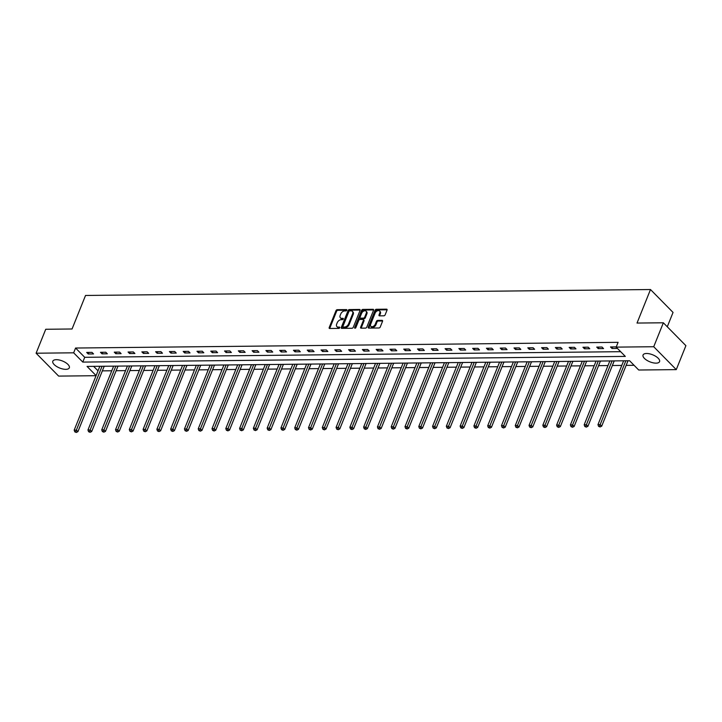 <?xml version="1.0" encoding="UTF-8"?>
<svg xmlns="http://www.w3.org/2000/svg" width="722" height="722" viewBox="0 0 722 722"><rect width="100%" height="100%" fill="white"/><g stroke="black" fill="none" stroke-linecap="round" stroke-linejoin="round"><path stroke-width="1.08" d="M346.804 310.243A0.785 0.505 -44.6 0 0 346.461 309.594L337.246 309.693A1.119 0.722 -44.6 0 0 336.001 310.64L329.196 327.562A1.119 0.722 -44.6 0 0 329.692 328.492L338.907 328.393A0.785 0.505 -44.6 0 0 339.43 327.084L338.239 327.093A3.583 2.319 -44.6 0 1 336.894 326.597A3.583 2.319 -44.6 0 1 336.678 324.115L337.237 322.707A3.583 2.319 -44.6 0 1 341.226 319.665L342.418 319.656A0.785 0.505 -44.6 0 0 342.95 318.339L341.759 318.348A3.583 2.319 -44.6 0 1 340.414 317.851A3.583 2.319 -44.6 0 1 340.188 315.37L340.757 313.962A3.583 2.319 -44.6 0 1 344.737 310.92L345.937 310.911A0.785 0.505 -44.6 0 0 346.804 310.243M656.054 363.148A8.899 3.781 21.9 0 1 646.804 360.26A8.899 3.781 21.9 0 1 643.049 354.998A8.899 3.781 21.9 0 1 646.551 353.491A8.899 3.781 21.9 0 1 655.811 356.379A8.899 3.781 21.9 0 1 659.556 361.641A8.899 3.781 21.9 0 1 656.054 363.148M65.819 369.339A8.899 3.781 21.9 0 1 56.569 366.451A8.899 3.781 21.9 0 1 52.814 361.199A8.899 3.781 21.9 0 1 56.316 359.682A8.899 3.781 21.9 0 1 65.576 362.57A8.899 3.781 21.9 0 1 69.321 367.832A8.899 3.781 21.9 0 1 65.819 369.339M383.887 315.803A1.119 0.722 -44.6 0 0 385.133 314.855L387.046 310.099A1.119 0.722 -44.6 0 0 386.55 309.169L376.315 309.278A1.119 0.722 -44.6 0 0 375.079 310.225L368.274 327.156A1.119 0.722 -44.6 0 0 368.762 328.086L378.996 327.978A1.119 0.722 -44.6 0 0 380.241 327.03L382.543 321.29A1.119 0.722 -44.6 0 0 382.055 320.36L377.678 320.406A1.119 0.722 -44.6 0 0 376.433 321.353L375.287 324.196A2.996 1.94 -44.6 0 1 373.166 326.434A2.996 1.94 -44.6 0 1 370.837 326.326A2.996 1.94 -44.6 0 1 370.648 324.25L375.124 313.104A2.996 1.94 -44.6 0 1 377.245 310.875A2.996 1.94 -44.6 0 1 379.582 310.983A2.996 1.94 -44.6 0 1 379.763 313.059L379.023 314.918A1.119 0.722 -44.6 0 0 379.51 315.848L383.887 315.803M96.062 375.711L58.644 376.099L36.1 353.211L45.73 329.268L72.056 328.988L85.53 295.46L650.495 289.531L637.021 323.059L663.356 322.788L653.726 346.731L676.27 369.619L638.717 370.016L629.584 360.738L87.055 366.424L96.098 375.602M36.1 353.211L73.653 352.814L82.795 362.092L625.315 356.406L616.173 347.12L653.726 346.731M616.173 347.12L618.095 342.336L75.575 348.031L73.653 352.814M360.07 310.388A1.119 0.722 -44.6 0 0 359.583 309.458L349.349 309.567A1.119 0.722 -44.6 0 0 348.103 310.514L341.298 327.436A1.119 0.722 -44.6 0 0 341.786 328.366L352.02 328.257A1.119 0.722 -44.6 0 0 353.266 327.31L360.07 310.388M362.832 309.422L373.066 309.314A1.119 0.722 -44.6 0 1 373.554 310.243L366.758 327.165A1.119 0.722 -44.6 0 1 365.512 328.113L361.126 328.167A1.119 0.722 -44.6 0 1 360.639 327.228L363.401 320.369A1.119 0.722 -44.6 0 0 362.913 319.44L360.007 319.467A1.119 0.722 -44.6 0 0 358.762 320.415L355.883 327.562A0.785 0.505 -44.6 0 1 354.673 327.571L361.587 310.37A1.119 0.722 -44.6 0 1 362.832 309.422L363.446 310.036L373.635 309.937M667.281 326.768L673.048 312.427L650.495 289.531M75.575 348.031L84.718 357.309L620.667 351.686M88.237 353.988L93.535 353.933L92.01 352.39L86.712 352.444L88.237 353.988L88.869 352.417M102.019 353.843L107.316 353.789L105.8 352.246L100.493 352.3L102.019 353.843L102.65 352.273M115.8 353.699L121.106 353.645L119.581 352.101L114.275 352.155L115.8 353.699L116.432 352.128M129.59 353.554L134.888 353.5L133.362 351.948L128.065 352.011L129.59 353.554L130.213 351.984M143.371 353.41L148.669 353.356L147.153 351.804L141.846 351.867L143.371 353.41L144.003 351.84M157.152 353.266L162.459 353.211L160.934 351.659L155.627 351.722L157.152 353.266L157.784 351.695M170.943 353.121L176.24 353.067L174.715 351.515L169.417 351.578L170.943 353.121L171.565 351.551M184.724 352.977L190.021 352.923L188.496 351.37L183.198 351.433L184.724 352.977L185.355 351.406M198.505 352.832L203.812 352.778L202.286 351.226L196.98 351.289L198.505 352.832L199.137 351.262M212.286 352.688L217.593 352.634L216.068 351.082L210.77 351.145L212.286 352.688L212.918 351.118M226.076 352.544L231.374 352.489L229.849 350.937L224.551 350.991L226.076 352.544L226.708 350.973M239.857 352.399L245.155 352.345L243.639 350.793L238.332 350.847L239.857 352.399L240.489 350.829M253.639 352.255L258.945 352.201L257.42 350.648L252.122 350.702L253.639 352.255L254.27 350.684M267.429 352.11L272.726 352.056L271.201 350.504L265.904 350.558L267.429 352.11L268.061 350.54M281.21 351.966L286.508 351.912L284.991 350.36L279.685 350.414L281.21 351.966L281.842 350.396M294.991 351.822L300.298 351.767L298.773 350.215L293.466 350.269L294.991 351.822L295.623 350.251M308.781 351.677L314.079 351.623L312.554 350.071L307.256 350.125L308.781 351.677L309.404 350.107M322.563 351.533L327.86 351.479L326.335 349.926L321.037 349.98L322.563 351.533L323.194 349.962M336.344 351.388L341.65 351.334L340.125 349.782L334.818 349.836L336.344 351.388L336.975 349.818M350.125 351.244L355.432 351.181L353.906 349.638L348.609 349.692L350.125 351.244L350.757 349.674M363.915 351.1L369.213 351.036L367.688 349.493L362.39 349.547L363.915 351.1L364.547 349.529M377.696 350.955L383.003 350.892L381.478 349.349L376.171 349.403L377.696 350.955L378.328 349.385M391.477 350.811L396.784 350.748L395.259 349.204L389.961 349.258L391.477 350.811L392.109 349.24M405.268 350.666L410.565 350.603L409.04 349.06L403.742 349.114L405.268 350.666L405.899 349.096M419.049 350.522L424.346 350.459L422.83 348.916L417.524 348.97L419.049 350.522L419.681 348.952M432.83 350.369L438.137 350.314L436.611 348.771L431.314 348.825L432.83 350.369L433.462 348.807M446.62 350.224L451.918 350.17L450.393 348.627L445.095 348.681L446.62 350.224L447.252 348.663M460.401 350.08L465.699 350.026L464.183 348.482L458.876 348.536L460.401 350.08L461.033 348.518M474.183 349.935L479.489 349.881L477.964 348.338L472.657 348.392L474.183 349.935L474.814 348.374M487.973 349.791L493.27 349.737L491.745 348.194L486.447 348.248L487.973 349.791L488.595 348.23M501.754 349.647L507.052 349.592L505.526 348.049L500.229 348.103L501.754 349.647L502.386 348.076M515.535 349.502L520.842 349.448L519.317 347.905L514.01 347.959L515.535 349.502L516.167 347.932M529.316 349.358L534.623 349.304L533.098 347.76L527.8 347.814L529.316 349.358L529.948 347.787M543.106 349.213L548.404 349.159L546.879 347.616L541.581 347.67L543.106 349.213L543.738 347.643M556.888 349.069L562.194 349.015L560.669 347.472L555.362 347.526L556.888 349.069L557.519 347.499M570.669 348.925L575.976 348.87L574.45 347.327L569.153 347.381L570.669 348.925L571.301 347.354M584.459 348.78L589.757 348.726L588.231 347.183L582.934 347.237L584.459 348.78L585.091 347.21M598.24 348.636L603.538 348.582L602.022 347.038L596.715 347.092L598.24 348.636L598.872 347.065M612.021 348.491L617.328 348.437L615.803 346.894L610.496 346.948L612.021 348.491L612.653 346.921M102.344 370.873L111.766 370.774M116.134 370.729L125.556 370.63M129.915 370.585L139.337 370.485M143.696 370.44L153.118 370.341M157.486 370.296L166.908 370.196M171.267 370.151L180.69 370.052M185.049 370.007L194.471 369.908M198.839 369.863L208.252 369.763M212.62 369.718L222.042 369.619M226.401 369.574L235.823 369.474M240.191 369.429L249.604 369.33M253.973 369.285L263.395 369.186M267.754 369.141L277.176 369.041M281.535 368.996L290.957 368.897M295.325 368.852L304.747 368.752M309.106 368.707L318.528 368.608M322.887 368.563L332.31 368.464M336.678 368.419L346.1 368.319M350.459 368.274L359.881 368.175M364.24 368.13L373.662 368.03M378.03 367.985L387.443 367.886M391.811 367.841L401.233 367.742M405.593 367.697L415.015 367.597M419.383 367.543L428.796 367.453M433.164 367.399L442.586 367.308M446.945 367.254L456.367 367.155M460.726 367.11L470.148 367.011M474.516 366.966L483.939 366.866M488.298 366.821L497.72 366.722M502.079 366.677L511.501 366.577M515.869 366.532L525.291 366.433M529.65 366.388L539.072 366.289M543.431 366.244L552.853 366.144M557.222 366.099L566.635 366M571.003 365.955L580.425 365.855M584.784 365.81L594.206 365.711M598.574 365.666L607.987 365.567M612.355 365.522L621.777 365.422M626.136 365.377L634.069 365.296M93.634 366.361L98.03 370.819M104.293 366.325L105.647 366.235M118.074 366.18L119.437 366.09M131.864 366.036L133.218 365.946M145.645 365.892L146.999 365.801M159.427 365.747L160.789 365.657M173.217 365.603L174.571 365.512M186.998 365.458L188.352 365.368M200.779 365.305L202.142 365.224M214.56 365.161L215.923 365.079M228.351 365.016L229.704 364.935M242.132 364.872L243.485 364.781M255.913 364.727L257.276 364.637M269.703 364.583L271.057 364.493M283.484 364.439L284.838 364.348M297.265 364.294L298.628 364.204M311.056 364.15L312.409 364.059M324.837 364.005L326.191 363.915M338.618 363.861L339.981 363.771M352.408 363.717L353.762 363.626M366.189 363.572L367.543 363.482M379.971 363.428L381.333 363.337M393.752 363.283L395.115 363.193M407.542 363.139L408.896 363.049M421.323 362.995L422.677 362.904M435.104 362.85L436.467 362.76M448.894 362.706L450.248 362.615M462.676 362.561L464.029 362.471M476.457 362.417L477.82 362.327M490.247 362.273L491.601 362.182M504.028 362.128L505.382 362.038M517.809 361.984L519.172 361.893M531.6 361.839L532.953 361.749M545.381 361.695L546.734 361.605M559.162 361.551L560.516 361.46M572.943 361.406L574.306 361.316M586.733 361.262L588.087 361.171M600.514 361.117L601.868 361.027M614.296 360.973L615.658 360.883M628.086 360.829L629.44 360.738M663.356 322.788L685.9 345.676L676.27 369.619M84.718 357.309L82.795 362.092M340.414 317.851L341.019 318.474A3.583 2.319 -44.6 0 0 342.363 318.971L341.759 318.348M343.302 318.962L342.363 318.971M336.894 326.597L337.508 327.219A3.583 2.319 -44.6 0 0 338.853 327.716L338.239 327.093M339.791 327.698L338.853 327.716M346.813 310.216L337.86 310.307A1.119 0.722 -44.6 0 0 336.614 311.254L329.81 328.185A1.119 0.722 -44.6 0 0 329.728 328.492M359.583 309.458L360.152 310.036L349.953 310.18A1.119 0.722 -44.6 0 0 348.708 311.128L341.912 328.05A1.119 0.722 -44.6 0 0 341.831 328.366M349.773 310.866A0.785 0.505 -44.6 0 0 348.897 311.534L342.932 326.389A0.785 0.505 -44.6 0 0 343.275 327.039L344.529 327.03A3.583 2.319 -44.6 0 0 348.509 323.988L352.598 313.835A3.583 2.319 -44.6 0 0 352.372 311.353A3.583 2.319 -44.6 0 0 351.027 310.857L349.773 310.866M343.482 327.256A0.785 0.505 -44.6 0 0 343.88 327.662L343.275 327.039M352.372 311.353L352.977 311.967A3.583 2.319 -44.6 0 1 353.202 314.458L349.123 324.611A3.583 2.319 -44.6 0 1 345.134 327.644L343.88 327.662M363.328 319.593L363.942 320.207A1.119 0.722 -44.6 0 1 364.005 320.983L361.253 327.851A1.119 0.722 -44.6 0 0 361.171 328.167M355.296 328.167L362.2 310.992L361.587 310.37M366.262 313.249A2.996 1.94 -44.6 0 0 366.072 311.173A2.996 1.94 -44.6 0 0 363.744 311.065A2.996 1.94 -44.6 0 0 361.623 313.294L360.043 317.22A1.119 0.722 -44.6 0 0 360.531 318.149L363.437 318.122A1.119 0.722 -44.6 0 0 364.682 317.175L366.262 313.249L366.866 313.862A2.996 1.94 -44.6 0 0 366.686 311.787L366.072 311.173M360.116 317.996L360.72 318.619A1.119 0.722 -44.6 0 0 361.144 318.772L360.531 318.149M366.866 313.862L365.296 317.788A1.119 0.722 -44.6 0 1 364.05 318.736L361.144 318.772M363.446 310.036A1.119 0.722 -44.6 0 0 362.2 310.992M379.582 310.983L380.187 311.597A2.996 1.94 -44.6 0 1 380.377 313.673L379.628 315.532A1.119 0.722 -44.6 0 0 379.555 315.848M370.837 326.326L371.442 326.94A2.996 1.94 -44.6 0 0 373.779 327.048A2.996 1.94 -44.6 0 0 375.9 324.819L375.287 324.196M382.624 320.983L378.283 321.028A1.119 0.722 -44.6 0 0 377.037 321.976L375.9 324.819M387.118 309.792L376.929 309.9A1.119 0.722 -44.6 0 0 375.684 310.848L368.879 327.77A1.119 0.722 -44.6 0 0 368.807 328.086M99.844 366.289L74.176 430.141L76.388 430.122L77.913 431.666L103.977 366.821A1.137 0.74 135.4 0 1 104.185 366.46L104.356 366.244M75.684 431.837L74.799 431.846L76.288 432.46L75.684 431.837L102.055 366.271M74.799 431.846L74.176 430.141M77.913 431.666L76.288 432.46M113.625 366.144L87.958 429.996L90.169 429.978L91.694 431.521L117.758 366.677A1.137 0.74 135.4 0 1 117.966 366.316L118.137 366.099M89.465 431.693L88.58 431.702L90.069 432.307L89.465 431.693L115.836 366.126M88.58 431.702L87.958 429.996M91.694 431.521L90.069 432.307M127.415 366L101.748 429.852L103.95 429.834L105.475 431.377L131.548 366.532A1.137 0.74 135.4 0 1 131.756 366.171L131.918 365.955M103.246 431.548L102.362 431.557L103.86 432.162L103.246 431.548L129.617 365.982M102.362 431.557L101.748 429.852M105.475 431.377L103.86 432.162M141.196 365.855L115.529 429.707L117.74 429.689L119.256 431.233L145.33 366.388A1.137 0.74 135.4 0 1 145.537 366.027L145.7 365.81M117.027 431.404L116.152 431.413L117.641 432.018L117.027 431.404L143.407 365.837M116.152 431.413L115.529 429.707M119.256 431.233L117.641 432.018M154.977 365.711L129.31 429.563L131.521 429.545L133.047 431.088L159.111 366.244A1.137 0.74 135.4 0 1 159.318 365.883L159.49 365.666M130.817 431.26L129.933 431.269L131.422 431.873L130.817 431.26L157.188 365.693M129.933 431.269L129.31 429.563M133.047 431.088L131.422 431.873M168.767 365.567L143.1 429.419L145.303 429.4L146.828 430.944L172.901 366.099A1.137 0.74 135.4 0 1 173.109 365.738L173.271 365.522M144.599 431.115L143.714 431.124L145.212 431.729L144.599 431.115L170.97 365.549M143.714 431.124L143.1 429.419M146.828 430.944L145.212 431.729M182.549 365.422L156.882 429.274L159.093 429.256L160.609 430.799L186.682 365.955A1.137 0.74 135.4 0 1 186.89 365.594L187.052 365.377M158.38 430.971L157.495 430.98L158.993 431.585L158.38 430.971L184.76 365.404M157.495 430.98L156.882 429.274M160.609 430.799L158.993 431.585M196.33 365.278L170.663 429.13L172.874 429.112L174.399 430.655L200.463 365.81A1.137 0.74 135.4 0 1 200.671 365.449L200.842 365.233M172.17 430.826L171.285 430.835L172.775 431.44L172.17 430.826L198.541 365.26M171.285 430.835L170.663 429.13M174.399 430.655L172.775 431.44M210.12 365.133L184.444 428.985L186.655 428.967L188.18 430.511L214.244 365.666A1.137 0.74 135.4 0 1 214.452 365.305L214.624 365.088M185.951 430.682L185.067 430.691L186.556 431.296L185.951 430.682L212.322 365.115M185.067 430.691L184.444 428.985M188.18 430.511L186.556 431.296M223.901 364.989L198.234 428.841L200.445 428.823L201.961 430.366L228.035 365.522A1.137 0.74 135.4 0 1 228.242 365.161L228.405 364.944M199.732 430.538L198.848 430.547L200.346 431.151L199.732 430.538L226.112 364.971M198.848 430.547L198.234 428.841M201.961 430.366L200.346 431.151M237.682 364.845L212.015 428.697L214.226 428.678L215.752 430.222L241.816 365.377A1.137 0.74 135.4 0 1 242.023 365.016L242.195 364.8M213.522 430.393L212.638 430.402L214.127 431.007L213.522 430.393L239.894 364.827M212.638 430.402L212.015 428.697M215.752 430.222L214.127 431.007M251.464 364.7L225.796 428.552L228.008 428.534L229.533 430.077L255.597 365.233A1.137 0.74 135.4 0 1 255.805 364.872L255.976 364.655M227.304 430.249L226.419 430.258L227.908 430.863L227.304 430.249L253.675 364.682M226.419 430.258L225.796 428.552M229.533 430.077L227.908 430.863M265.254 364.556L239.587 428.408L241.789 428.39L243.314 429.933L269.387 365.088A1.137 0.74 135.4 0 1 269.595 364.727L269.757 364.511M241.085 430.104L240.2 430.113L241.699 430.718L241.085 430.104L267.465 364.538M240.2 430.113L239.587 428.408M243.314 429.933L241.699 430.718M279.035 364.411L253.368 428.263L255.579 428.236L257.104 429.789L283.168 364.944A1.137 0.74 135.4 0 1 283.376 364.583L283.547 364.366M254.866 429.96L253.991 429.969L255.48 430.574L254.866 429.96L281.246 364.393M253.991 429.969L253.368 428.263M257.104 429.789L255.48 430.574M292.816 364.267L267.149 428.119L269.36 428.092L270.885 429.644L296.95 364.8A1.137 0.74 135.4 0 1 297.157 364.439L297.329 364.222M268.656 429.816L267.772 429.825L269.261 430.429L268.656 429.816L295.027 364.249M267.772 429.825L267.149 428.119M270.885 429.644L269.261 430.429M306.606 364.123L280.939 427.975L283.141 427.947L284.667 429.5L310.74 364.655A1.137 0.74 135.4 0 1 310.947 364.294L311.11 364.078M282.437 429.671L281.553 429.68L283.051 430.285L282.437 429.671L308.808 364.105M281.553 429.68L280.939 427.975M284.667 429.5L283.051 430.285M320.387 363.978L294.72 427.83L296.932 427.803L298.448 429.355L324.521 364.511A1.137 0.74 135.4 0 1 324.729 364.15L324.891 363.933M296.219 429.527L295.343 429.536L296.832 430.141L296.219 429.527L322.599 363.96M295.343 429.536L294.72 427.83M298.448 429.355L296.832 430.141M334.169 363.834L308.502 427.686L310.713 427.659L312.238 429.211L338.302 364.366A1.137 0.74 135.4 0 1 338.51 364.005L338.681 363.789M310.009 429.382L309.124 429.391L310.613 429.996L310.009 429.382L336.38 363.807M309.124 429.391L308.502 427.686M312.238 429.211L310.613 429.996M347.959 363.689L322.292 427.541L324.494 427.514L326.019 429.067L352.092 364.222A1.137 0.74 135.4 0 1 352.3 363.861L352.462 363.644M323.79 429.238L322.905 429.247L324.404 429.852L323.79 429.238L350.161 363.662M322.905 429.247L322.292 427.541M326.019 429.067L324.404 429.852M361.74 363.545L336.073 427.397L338.284 427.37L339.8 428.922L365.873 364.078A1.137 0.74 135.4 0 1 366.081 363.717L366.244 363.5M337.571 429.094L336.687 429.103L338.185 429.707L337.571 429.094L363.951 363.518M336.687 429.103L336.073 427.397M339.8 428.922L338.185 429.707M375.521 363.401L349.854 427.253L352.065 427.225L353.59 428.778L379.655 363.924A1.137 0.74 135.4 0 1 379.862 363.572L380.034 363.356M351.361 428.94L350.477 428.958L351.966 429.563L351.361 428.94L377.732 363.374M350.477 428.958L349.854 427.253M353.59 428.778L351.966 429.563M389.311 363.256L363.635 427.108L365.846 427.081L367.372 428.633L393.436 363.78A1.137 0.74 135.4 0 1 393.643 363.428L393.815 363.211M365.142 428.796L364.258 428.805L365.747 429.419L365.142 428.796L391.514 363.229M364.258 428.805L363.635 427.108M367.372 428.633L365.747 429.419M403.093 363.112L377.425 426.964L379.628 426.937L381.153 428.489L407.226 363.635A1.137 0.74 135.4 0 1 407.434 363.283L407.596 363.067M378.924 428.651L378.039 428.66L379.537 429.274L378.924 428.651L405.304 363.085M378.039 428.66L377.425 426.964M381.153 428.489L379.537 429.274M416.874 362.967L391.207 426.819L393.418 426.792L394.943 428.345L421.007 363.491A1.137 0.74 135.4 0 1 421.215 363.139L421.386 362.922M392.714 428.507L391.829 428.516L393.319 429.13L392.714 428.507L419.085 362.94M391.829 428.516L391.207 426.819M394.943 428.345L393.319 429.13M430.655 362.823L404.988 426.675L407.199 426.648L408.724 428.2L434.788 363.346A1.137 0.74 135.4 0 1 434.996 362.995L435.167 362.778M406.495 428.363L405.611 428.372L407.1 428.985L406.495 428.363L432.866 362.796M405.611 428.372L404.988 426.675M408.724 428.2L407.1 428.985M444.445 362.679L418.778 426.531L420.98 426.503L422.505 428.056L448.579 363.202A1.137 0.74 135.4 0 1 448.786 362.85L448.949 362.634M420.276 428.218L419.392 428.227L420.89 428.841L420.276 428.218L446.656 362.652M419.392 428.227L418.778 426.531M422.505 428.056L420.89 428.841M458.226 362.534L432.559 426.386L434.77 426.359L436.296 427.911L462.36 363.058A1.137 0.74 135.4 0 1 462.567 362.706L462.73 362.489M434.057 428.074L433.182 428.083L434.671 428.697L434.057 428.074L460.437 362.507M433.182 428.083L432.559 426.386M436.296 427.911L434.671 428.697M472.007 362.39L446.34 426.242L448.552 426.215L450.077 427.767L476.141 362.913A1.137 0.74 135.4 0 1 476.349 362.561L476.52 362.345M447.848 427.929L446.963 427.938L448.452 428.552L447.848 427.929L474.219 362.363M446.963 427.938L446.34 426.242M450.077 427.767L448.452 428.552M485.798 362.245L460.131 426.097L462.333 426.07L463.858 427.623L489.931 362.769A1.137 0.74 135.4 0 1 490.139 362.417L490.301 362.2M461.629 427.785L460.744 427.794L462.242 428.408L461.629 427.785L488 362.218M460.744 427.794L460.131 426.097M463.858 427.623L462.242 428.408M499.579 362.101L473.912 425.953L476.123 425.926L477.639 427.469L503.712 362.625A1.137 0.74 135.4 0 1 503.92 362.273L504.082 362.056M475.41 427.641L474.525 427.65L476.024 428.263L475.41 427.641L501.79 362.074M474.525 427.65L473.912 425.953M477.639 427.469L476.024 428.263M513.36 361.957L487.693 425.809L489.904 425.781L491.429 427.325L517.493 362.48A1.137 0.74 135.4 0 1 517.701 362.128L517.873 361.912M489.2 427.496L488.316 427.505L489.805 428.119L489.2 427.496L515.571 361.93M488.316 427.505L487.693 425.809M491.429 427.325L489.805 428.119M527.15 361.812L501.474 425.664L503.685 425.637L505.21 427.18L531.275 362.336A1.137 0.74 135.4 0 1 531.491 361.984L531.654 361.758M502.981 427.352L502.097 427.361L503.595 427.975L502.981 427.352L529.352 361.785M502.097 427.361L501.474 425.664M505.21 427.18L503.595 427.975M540.931 361.668L515.264 425.52L517.475 425.493L518.992 427.036L545.065 362.191A1.137 0.74 135.4 0 1 545.272 361.83L545.435 361.614M516.762 427.207L515.878 427.216L517.376 427.83L516.762 427.207L543.143 361.641M515.878 427.216L515.264 425.52M518.992 427.036L517.376 427.83M554.713 361.523L529.046 425.375L531.257 425.348L532.782 426.892L558.846 362.047A1.137 0.74 135.4 0 1 559.054 361.686L559.225 361.469M530.553 427.063L529.668 427.072L531.157 427.686L530.553 427.063L556.924 361.496M529.668 427.072L529.046 425.375M532.782 426.892L531.157 427.686M568.503 361.379L542.827 425.231L545.038 425.204L546.563 426.747L572.627 361.902A1.137 0.74 135.4 0 1 572.835 361.541L573.006 361.325M544.334 426.919L543.449 426.928L544.939 427.541L544.334 426.919L570.705 361.352M543.449 426.928L542.827 425.231M546.563 426.747L544.939 427.541M582.284 361.235L556.617 425.087L558.819 425.059L560.344 426.603L586.417 361.758A1.137 0.74 135.4 0 1 586.625 361.397L586.787 361.18M558.115 426.774L557.231 426.783L558.729 427.397L558.115 426.774L584.495 361.208M557.231 426.783L556.617 425.087M560.344 426.603L558.729 427.397M596.065 361.09L570.398 424.933L572.609 424.915L574.134 426.458L600.199 361.614A1.137 0.74 135.4 0 1 600.406 361.253L600.578 361.036M571.905 426.63L571.021 426.639L572.51 427.253L571.905 426.63L598.276 361.063M571.021 426.639L570.398 424.933M574.134 426.458L572.51 427.253M609.846 360.946L584.179 424.789L586.39 424.771L587.916 426.314L613.98 361.469A1.137 0.74 135.4 0 1 614.187 361.108L614.359 360.892M585.686 426.485L584.802 426.494L586.291 427.108L585.686 426.485L612.057 360.919M584.802 426.494L584.179 424.789M587.916 426.314L586.291 427.108M623.637 360.801L597.969 424.644L600.172 424.626L601.697 426.17L627.77 361.325A1.137 0.74 135.4 0 1 627.978 360.964L628.14 360.747M599.468 426.341L598.583 426.35L600.081 426.964L599.468 426.341L625.839 360.774M598.583 426.35L597.969 424.644M601.697 426.17L600.081 426.964M329.81 328.185L329.196 327.562M336.614 311.254L336.001 310.64M337.86 310.307L337.246 309.693M341.912 328.05L341.298 327.436M348.708 311.128L348.103 310.514M349.953 310.18L349.349 309.567M345.134 327.644L344.529 327.03M349.123 324.611L348.509 323.988M353.202 314.458L352.598 313.835M373.635 309.891L373.066 309.314M361.253 327.851L360.639 327.228M364.005 320.983L363.401 320.369M355.26 328.176L354.673 327.571M364.05 318.736L363.437 318.122M365.296 317.788L364.682 317.175M379.628 315.532L379.023 314.918M380.377 313.673L379.763 313.059M377.037 321.976L376.433 321.353M378.283 321.028L377.678 320.406M382.624 320.938L382.055 320.36M368.879 327.77L368.274 327.156M375.684 310.848L375.079 310.225M376.929 309.9L376.315 309.278M387.118 309.747L386.55 309.169M103.977 366.821L103.417 366.253M117.758 366.677L117.208 366.108M131.548 366.532L130.989 365.964M145.33 366.388L144.77 365.819M159.111 366.244L158.56 365.675M172.901 366.099L172.341 365.531M186.682 365.955L186.123 365.386M200.463 365.81L199.904 365.242M214.244 365.666L213.694 365.097M228.035 365.522L227.475 364.953M241.816 365.377L241.256 364.809M255.597 365.233L255.047 364.664M269.387 365.088L268.828 364.52M283.168 364.944L282.609 364.375M296.95 364.8L296.399 364.231M310.74 364.655L310.18 364.087M324.521 364.511L323.961 363.942M338.302 364.366L337.743 363.798M352.092 364.222L351.533 363.653M365.873 364.078L365.314 363.509M379.655 363.924L379.095 363.365M393.436 363.78L392.885 363.22M407.226 363.635L406.666 363.076M421.007 363.491L420.448 362.931M434.788 363.346L434.238 362.787M448.579 363.202L448.019 362.643M462.36 363.058L461.8 362.498M476.141 362.913L475.59 362.354M489.931 362.769L489.372 362.209M503.712 362.625L503.153 362.065M517.493 362.48L516.934 361.921M531.275 362.336L530.724 361.776M545.065 362.191L544.505 361.632M558.846 362.047L558.287 361.487M572.627 361.902L572.077 361.334M586.417 361.758L585.858 361.19M600.199 361.614L599.639 361.045M613.98 361.469L613.429 360.901M627.77 361.325L627.21 360.756M343.591 327.553L342.977 326.931"/></g></svg>
